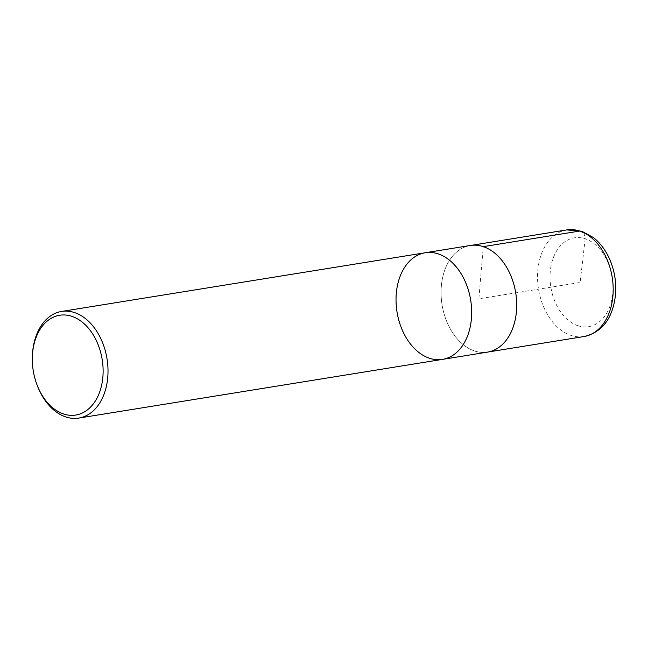 <?xml version="1.0" encoding="UTF-8"?>
<svg xmlns="http://www.w3.org/2000/svg" width="648" height="648" viewBox="0 0 648 648"><rect width="100%" height="100%" fill="white"/><g stroke="black" fill="none" stroke-linecap="round" stroke-linejoin="round"><path stroke-width="0.49" stroke-dasharray="3.24 2.43" d="M37.519 386.151A54.011 37.309 80.8 0 1 32.449 354.74M425.25 252.752A54.011 37.309 -99.2 0 0 396.09 302.762A54.011 37.309 -99.2 0 0 429.478 358.247A54.011 37.309 -99.2 0 0 442.463 359.389M487.49 352.123A54.011 37.309 80.8 0 1 474.498 350.981A54.011 37.309 80.8 0 1 441.118 295.496A54.011 37.309 80.8 0 1 470.278 245.487M583.872 232.754L585.176 238.772L580.13 282.463L478.88 298.809L483.262 246.653A53.978 37.292 80.8 0 1 516.634 302.122A53.978 37.292 80.8 0 1 487.474 352.099A53.978 37.292 80.8 0 1 442.066 304.746A53.978 37.292 80.8 0 1 470.278 245.511A53.978 37.292 80.8 0 1 483.262 246.653L483.311 246.645M577.878 325.701A44.987 31.08 80.8 0 1 550.233 271.852A44.987 31.08 80.8 0 1 585.176 238.772A44.987 31.08 80.8 0 1 612.83 292.621A44.987 31.08 80.8 0 1 577.878 325.701M583.961 336.547A54.003 37.309 80.8 0 1 538.529 289.178A54.003 37.309 80.8 0 1 566.757 229.919M487.474 352.099L488.584 351.921M470.278 245.511L471.38 245.333"/><path stroke-width="0.97" d="M71.823 316.321A50.552 34.927 80.8 0 1 97.354 397.418A50.552 34.927 80.8 0 1 37.147 385.179A50.552 34.927 80.8 0 1 32.4 355.776A50.552 34.927 80.8 0 1 71.823 316.321M32.4 355.776L32.449 354.74A54.011 37.309 80.8 0 1 61.584 311.445A54.011 37.309 80.8 0 1 74.569 312.587A54.011 37.309 80.8 0 1 107.957 368.072A54.011 37.309 80.8 0 1 78.789 418.082A54.011 37.309 80.8 0 1 65.804 416.939A54.011 37.309 80.8 0 1 37.519 386.151L37.147 385.179M442.463 359.389A54.011 37.309 -99.2 0 0 470.691 300.129A54.011 37.309 -99.2 0 0 425.25 252.752A54.011 37.309 80.8 0 1 470.691 300.129A54.011 37.309 80.8 0 1 442.463 359.389A54.011 37.309 80.8 0 1 429.478 358.247A54.011 37.309 80.8 0 1 396.09 302.762A54.011 37.309 80.8 0 1 425.25 252.752L470.278 245.487A54.011 37.309 80.8 0 1 483.262 246.629A54.011 37.309 80.8 0 1 516.65 302.114A54.011 37.309 80.8 0 1 487.49 352.123L78.789 418.082M483.311 246.645L579.749 231.053L583.872 232.754M579.749 231.053A54.003 37.309 80.8 0 1 613.13 286.546A54.003 37.309 80.8 0 1 583.961 336.547C605.507 331.606 613.624 313.648 615.6 293.649C616.353 282.277 614.588 271.31 610.303 260.747C606.261 251.019 600.607 243.275 593.341 237.5L581.766 231.206L566.757 229.919A54.003 37.309 80.8 0 1 579.749 231.053M61.584 311.445L425.25 252.752M488.584 351.921L583.961 336.547M471.38 245.333L566.757 229.919"/></g></svg>
